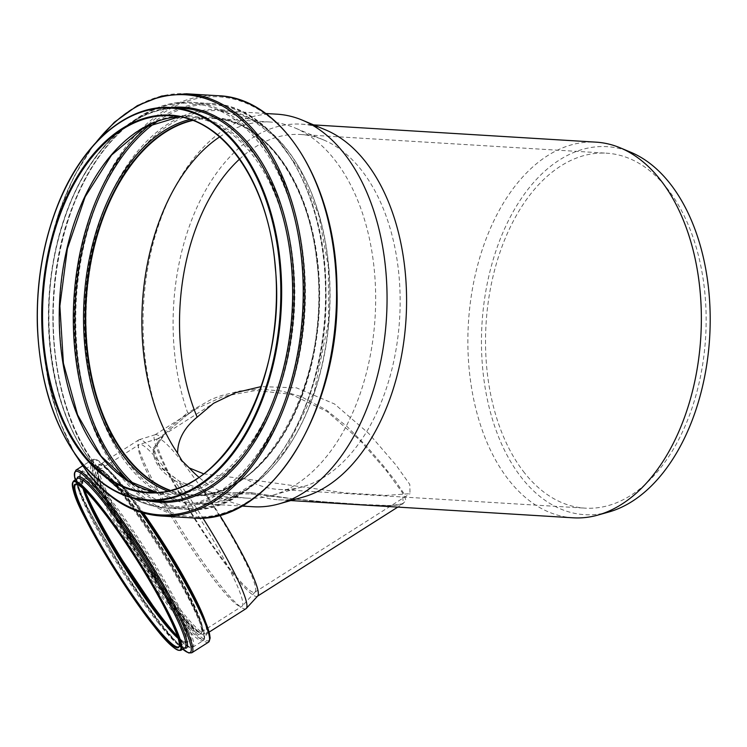 <?xml version="1.0" encoding="UTF-8"?>
<svg xmlns="http://www.w3.org/2000/svg" width="747" height="747" viewBox="0 0 747 747"><rect width="100%" height="100%" fill="white"/><g stroke="black" fill="none" stroke-linecap="round" stroke-linejoin="round"><path stroke-width="0.56" stroke-dasharray="3.73 2.8" d="M212.904 494.29L250.693 493.87L250.936 492.647L213.128 492.88L205.108 490.34L204.678 491.741L212.904 494.29L213.119 492.917L179.924 481.731L159.821 466.221L153.929 448.76L153.284 450.17C153.191 462.795 161.894 473.775 179.383 483.104L180.055 481.703L162.529 469.041L158.681 464.242C155.348 459.116 153.789 454.092 154.013 449.162M213.128 492.88L250.964 492.675L290.443 498.529L323.675 501.779L361.324 504.449L389.645 505.57L401.307 504.598L405.995 500.854L403.623 493.123L395.331 480.919L382.501 464.727L366.245 445.94L347.299 426.789L326.364 410.01L300.705 396.424L282.142 391.129L260.582 389.14L240.02 390.952L221.392 395.583L211.728 399.187L187.674 412.755A188.179 116.401 93.5 0 1 192.306 218.367A188.179 116.401 93.5 0 1 301.302 124.151A188.179 116.401 93.5 0 1 325.552 129.875M250.693 493.87L327.503 502.815M367.094 505.224L390.074 505.812L403.212 503.655L402.521 492.861L386.283 470.573L359.933 440.3L326.999 411.457L290.994 394.276L255.707 390.494L223.25 396.424L195.07 409.375L187.796 414.482L165.171 433.484L153.966 449.405M165.171 433.484L187.796 414.482L187.749 412.895M257.724 595.966A95.579 11.653 57.6 0 1 257.426 596.218A95.579 11.653 57.6 0 1 196.358 521.77A95.579 11.653 57.6 0 1 154.965 434.838A95.579 11.653 57.6 0 1 155.32 434.679A95.579 11.653 57.6 0 1 161.968 438.022L164.872 433.671L164.742 431.859L187.674 412.755M162.435 437.854L162.192 436.239L164.863 432.009M179.616 483.234L204.734 491.984A95.579 11.653 57.6 0 1 219.674 515.066M153.378 448.228L162.192 436.239M161.968 438.022L153.294 450.011M164.742 431.859A196.648 121.64 93.5 0 1 159.895 221.308A196.648 121.64 93.5 0 1 277.034 114.188M253.065 506.746A196.648 121.64 93.5 0 1 213.184 492.983M230.823 569.989A90.807 11.074 57.6 0 1 177.394 488.921A90.807 11.074 57.6 0 1 157.524 438.863A90.807 11.074 57.6 0 1 157.86 438.713A90.807 11.074 57.6 0 1 199.748 485.765A90.807 11.074 57.6 0 1 255.157 591.951A90.807 11.074 57.6 0 1 254.876 592.194A90.807 11.074 57.6 0 1 230.823 569.989M216.527 582.931A95.821 11.681 57.6 0 1 160.138 497.399A95.821 11.681 57.6 0 1 139.175 444.577A95.821 11.681 57.6 0 1 139.53 444.418A95.821 11.681 57.6 0 1 200.401 519.212A95.821 11.681 57.6 0 1 242.196 606.116A95.821 11.681 57.6 0 1 241.897 606.359A95.821 11.681 57.6 0 1 216.527 582.931M179.682 483.533A99.995 12.195 57.6 0 1 202.792 517.895M245.996 608.702A99.995 12.195 57.6 0 1 219.515 584.257A99.995 12.195 57.6 0 1 160.68 495A99.995 12.195 57.6 0 1 138.802 439.871A99.995 12.195 57.6 0 1 139.175 439.703A99.995 12.195 57.6 0 1 153.07 449.946M203.614 473.813L246.183 479.042L345.086 492.917L385.994 495.42L410.019 493.683L409.786 484.411L396.022 465.101L368.757 433.475L334.591 404.015L296.568 387.87L261.189 386.591M176.264 608.497A95.821 11.681 57.6 0 1 119.875 522.965A95.821 11.681 57.6 0 1 98.921 470.143A95.821 11.681 57.6 0 1 160.138 544.768A95.821 11.681 57.6 0 1 201.634 631.925A95.821 11.681 57.6 0 1 176.264 608.497M176.329 608.637A96.055 11.709 57.6 0 1 119.8 522.891A96.055 11.709 57.6 0 1 98.791 469.938A96.055 11.709 57.6 0 1 160.166 544.759A96.055 11.709 57.6 0 1 201.765 632.13A96.055 11.709 57.6 0 1 176.329 608.637M192.633 120.463A188.412 116.551 93.5 0 1 214.09 118.596A188.412 116.551 93.5 0 1 318.941 313.759A188.412 116.551 93.5 0 1 191.129 494.719A188.412 116.551 93.5 0 1 170.055 490.256M219.618 136.906A188.412 116.551 93.5 0 1 270.255 122.022A188.412 116.551 93.5 0 1 294.533 127.746A188.412 116.551 93.5 0 1 375.106 317.186A188.412 116.551 93.5 0 1 272.085 495.42A188.412 116.551 93.5 0 1 247.285 498.156A188.412 116.551 93.5 0 1 198.833 477.221M303.133 497.082A188.179 116.401 93.5 0 1 278.37 499.808A188.179 116.401 93.5 0 1 251.029 492.721M573.145 517.811A188.179 116.401 93.5 0 1 509.202 480.564A188.179 116.401 93.5 0 1 477.09 267.361A188.179 116.401 93.5 0 1 596.078 142.154M608.861 511.994A184.341 114.03 93.5 0 1 521.957 478.183A184.341 114.03 93.5 0 1 495.821 251.253A184.341 114.03 93.5 0 1 630.823 152.267M524.581 472.954A177.805 109.986 93.5 0 1 494.243 271.497A177.805 109.986 93.5 0 1 606.667 153.191A177.805 109.986 93.5 0 1 705.616 337.364A177.805 109.986 93.5 0 1 584.994 508.137A177.805 109.986 93.5 0 1 524.581 472.954M239.498 159.158A177.805 109.986 93.5 0 1 300.668 134.507A177.805 109.986 93.5 0 1 323.582 139.922A177.805 109.986 93.5 0 1 399.617 318.689A177.805 109.986 93.5 0 1 302.404 486.876A177.805 109.986 93.5 0 1 278.995 489.453A177.805 109.986 93.5 0 1 246.183 479.042M192.343 120.351A188.599 116.663 93.5 0 1 214.109 118.418A188.599 116.663 93.5 0 1 319.053 313.768A188.599 116.663 93.5 0 1 191.12 494.906A188.599 116.663 93.5 0 1 169.756 490.331M129.268 464.354A196.648 121.64 93.5 0 1 95.709 241.552A196.648 121.64 93.5 0 1 220.057 110.715A196.648 121.64 93.5 0 1 329.483 314.403A196.648 121.64 93.5 0 1 196.088 503.273A196.648 121.64 93.5 0 1 129.268 464.354M205.322 621.261A99.995 12.195 57.6 0 1 206.592 633.717A99.995 12.195 57.6 0 1 180.12 609.272A99.995 12.195 57.6 0 1 121.275 520.015A99.995 12.195 57.6 0 1 99.407 464.886A99.995 12.195 57.6 0 1 143.489 513.077M180.914 650.31A100.229 12.223 57.6 0 1 154.368 625.799A100.229 12.223 57.6 0 1 95.392 536.327A100.229 12.223 57.6 0 1 73.467 481.077M158.476 623.194A100.229 12.223 57.6 0 1 99.5 533.722A100.229 12.223 57.6 0 1 77.567 478.472C75.839 478.024 77.595 484.738 82.861 498.613C88.23 510.976 96.158 526.149 106.653 544.143C124.525 574.443 142.219 600.784 159.737 623.166C169.027 634.847 176.115 642.457 181.007 645.996L185.013 647.705A100.229 12.223 57.6 0 1 158.476 623.194M184.509 648.022A101.275 12.354 57.6 0 1 159.755 623.194A101.275 12.354 57.6 0 1 103.469 538.652A101.275 12.354 57.6 0 1 77.062 478.79M182.716 649.162A107.11 13.063 57.6 0 1 161.931 626.313A107.11 13.063 57.6 0 1 75.27 479.929L82.207 498.174L123.853 572.202L161.95 626.331L182.698 649.171M191.848 652.757A108.156 13.185 57.6 0 1 163.21 626.313A108.156 13.185 57.6 0 1 99.566 529.763A108.156 13.185 57.6 0 1 75.905 470.134M208.544 642.159A108.156 13.185 57.6 0 1 179.906 615.715A108.156 13.185 57.6 0 1 116.252 519.165A108.156 13.185 57.6 0 1 92.591 459.536A108.156 13.185 57.6 0 1 140.688 512.237M209.571 639.927A107.073 13.054 57.6 0 1 180.606 614.426A107.073 13.054 57.6 0 1 96.466 475.727A107.073 13.054 57.6 0 1 142.294 512.731L115.981 477.987L100.612 462.197L96.923 459.807L92.591 459.536L82.487 465.951M179.42 610.551A101.078 12.325 57.6 0 1 96.83 467.295A101.078 12.325 57.6 0 1 179.756 571.95A101.078 12.325 57.6 0 1 179.42 610.551M175.825 608.954A96.055 11.709 57.6 0 1 119.305 523.208A96.055 11.709 57.6 0 1 98.287 470.255A96.055 11.709 57.6 0 1 159.662 545.077A96.055 11.709 57.6 0 1 201.26 632.438A96.055 11.709 57.6 0 1 175.825 608.954M175.125 610.243A97.147 11.849 57.6 0 1 95.756 472.562A97.147 11.849 57.6 0 1 175.452 573.145A97.147 11.849 57.6 0 1 175.125 610.243M176.264 613.959A102.899 12.55 57.6 0 1 92.198 468.126A102.899 12.55 57.6 0 1 176.609 574.667A102.899 12.55 57.6 0 1 176.264 613.959M175.564 615.248A103.982 12.68 57.6 0 1 114.375 522.424A103.982 12.68 57.6 0 1 91.629 465.092A103.982 12.68 57.6 0 1 158.065 546.085A103.982 12.68 57.6 0 1 203.1 640.674A103.982 12.68 57.6 0 1 175.564 615.248M84.588 490.032A103.982 12.68 57.6 0 1 81.236 471.693A103.982 12.68 57.6 0 1 147.673 552.687A103.982 12.68 57.6 0 1 192.707 647.266A103.982 12.68 57.6 0 1 177.543 636.435M163.901 621.84A102.937 12.55 57.6 0 1 79.798 475.951A102.937 12.55 57.6 0 1 164.247 582.529A102.937 12.55 57.6 0 1 163.901 621.84M84.262 489.724A97.101 11.84 57.6 0 1 145.376 554.143A97.101 11.84 57.6 0 1 177.683 636.864M83.038 488.603A96.055 11.709 57.6 0 1 82.898 480.032A96.055 11.709 57.6 0 1 144.274 554.844A96.055 11.709 57.6 0 1 185.872 642.215A96.055 11.709 57.6 0 1 178.169 638.442M84.28 489.743L82.786 484.233L82.898 480.032L75.699 484.598A96.055 11.709 57.6 0 1 137.075 559.419A96.055 11.709 57.6 0 1 178.673 646.781L185.872 642.215L182.156 640.637L177.674 636.836M80.667 461.534A196.825 121.752 93.5 0 1 47.08 238.526A196.825 121.752 93.5 0 1 171.539 107.568M91.666 462.206A196.825 121.752 93.5 0 1 58.079 239.199A196.825 121.752 93.5 0 1 182.529 108.24C133.9 104.16 83.356 153.723 61.805 227.433C36.36 308.175 49.685 410.897 92.114 462.421C111.49 486.474 133.629 499.388 158.541 501.153A196.825 121.752 93.5 0 1 91.666 462.206M146.898 500.443A197.871 122.396 93.5 0 1 92.17 463.103A197.871 122.396 93.5 0 1 56.09 248.592A197.871 122.396 93.5 0 1 170.886 107.531M76.885 456.744A210.449 130.174 93.5 0 1 96.074 142.397M160.717 515.981A211.494 130.818 93.5 0 1 88.856 474.13A211.494 130.818 93.5 0 1 52.757 234.502A211.494 130.818 93.5 0 1 186.489 93.786M192.446 517.923A211.494 130.818 93.5 0 1 120.584 476.072A211.494 130.818 93.5 0 1 84.495 236.444A211.494 130.818 93.5 0 1 218.227 95.728M121.957 475.251A210.402 130.146 93.5 0 1 162.118 113.777A210.402 130.146 93.5 0 1 334.731 331.612A210.402 130.146 93.5 0 1 121.957 475.251M127.905 465.166A197.731 122.312 93.5 0 1 165.647 125.459A197.731 122.312 93.5 0 1 327.868 330.183A197.731 122.312 93.5 0 1 127.905 465.166M192.119 120.267A188.599 116.663 93.5 0 1 213.642 118.381A188.599 116.663 93.5 0 1 318.586 313.74A188.599 116.663 93.5 0 1 190.653 494.878A188.599 116.663 93.5 0 1 169.522 490.387M189.813 119.455A189.682 117.335 93.5 0 1 318.325 313.721A189.682 117.335 93.5 0 1 167.132 490.91M157.262 121.425A202.176 125.057 93.5 0 1 325.188 314.142A202.176 125.057 93.5 0 1 135.067 484.999M151.221 123.899A203.259 125.729 93.5 0 1 211.812 103.581A203.259 125.729 93.5 0 1 324.926 314.123A203.259 125.729 93.5 0 1 187.039 509.351A203.259 125.729 93.5 0 1 129.371 481.806M97.857 467.893A203.259 125.729 93.5 0 1 63.168 237.593A203.259 125.729 93.5 0 1 191.699 102.348A203.259 125.729 93.5 0 1 304.813 312.9A203.259 125.729 93.5 0 1 166.926 508.119A203.259 125.729 93.5 0 1 97.857 467.893M97.353 466.996A202.213 125.085 93.5 0 1 135.954 119.585A202.213 125.085 93.5 0 1 301.844 328.951A202.213 125.085 93.5 0 1 97.353 466.996M101.181 456.865A189.645 117.307 93.5 0 1 137.383 131.052A189.645 117.307 93.5 0 1 292.964 327.401A189.645 117.307 93.5 0 1 101.181 456.865M179.345 116.775A188.599 116.663 93.5 0 1 187.74 116.803A188.599 116.663 93.5 0 1 292.684 312.162A188.599 116.663 93.5 0 1 164.751 493.291A188.599 116.663 93.5 0 1 156.422 492.292M179.364 116.784L187.74 116.803L171.035 115.785A188.599 116.663 93.5 0 1 275.979 311.135A188.599 116.663 93.5 0 1 148.046 492.273L164.751 493.291L156.44 492.292M250.936 492.647L292.348 498.735C316.448 501.302 338.587 503.151 358.784 504.29C378.766 505.803 392.773 505.915 400.775 504.627L403.212 503.655L397.787 507.101M195.042 409.393L187.889 414.426M205.108 490.34L180.055 481.703M154.965 434.838L195.07 409.375M265.587 113.488L220.057 110.715L252.43 120.099L275.596 137.345L300.817 171.175L318.876 215.528L328.363 266.987L328.512 321.546L314.216 391.988L285.298 450.712L256.333 482.123L231.561 497.007L196.088 503.273L241.626 506.046M157.86 438.713L139.53 444.418M255.157 591.951L242.196 606.116M155.32 434.679L139.175 439.703M138.802 439.871L99.407 464.886L101.639 465.474C101.835 465.652 104.15 465.997 114.739 477.529C124.441 488.473 135.833 503.543 148.905 522.751C175.2 561.268 200.924 607.843 205.855 625.706L207.022 631.486L206.592 633.717L209.132 632.111M254.876 592.194L410.019 493.692M157.524 438.863L213.502 403.324M201.634 631.925L241.897 606.359M98.921 470.143L139.175 444.577M98.791 469.938L98.287 470.255L100.322 470.787C100.453 470.927 102.591 471.096 112.965 482.394C122.293 492.908 133.237 507.4 145.805 525.86C174.677 567.963 201.933 619.394 201.653 630.337L201.26 632.438L201.765 632.13M91.629 465.092C98.137 464.737 108.128 473.701 121.593 491.974C135.188 509.417 149.372 530.025 164.144 553.807C181.166 581.483 193.249 604.024 200.392 621.448C204.967 632.634 205.864 639.04 203.1 640.674L192.707 647.266C190.14 647.518 191.428 649.115 185.023 644.764C179.803 640.665 172.772 633.036 163.91 621.868C140.912 593.09 108.735 542.462 92.283 509.174C85.896 496.363 81.909 486.671 80.321 480.088C79.117 476.773 79.425 473.971 81.236 471.693L91.629 465.092M191.129 494.719L247.285 498.156M214.09 118.596L270.255 122.022M278.37 499.808L290.76 500.565M301.302 124.151L313.693 124.908M278.995 489.453L584.994 508.137M300.668 134.507L606.667 153.191M93.45 145.273L73.897 176.731L58.509 213.53L47.92 254.148L42.57 296.886L42.682 339.95L48.247 381.549L59.05 419.954L74.625 453.569M323.582 139.922L294.533 127.746M302.404 486.876L272.085 495.42M214.109 118.418L213.642 118.381C263.868 120.071 308.52 181.605 316.821 261.693C332.966 377.898 264.13 504.001 190.653 494.878L191.12 494.906M211.812 103.581C274.065 105.336 325.879 190.429 325.953 289.743C329.754 406.405 260.143 517.251 187.039 509.351L166.926 508.119C140.697 506.205 117.522 492.721 97.399 467.678C49.19 409.571 38.396 289.154 73.626 203.894C98.501 139.661 145.684 98.837 191.699 102.348L211.812 103.581"/><path stroke-width="1.12" d="M327.503 502.815L367.094 505.224M219.674 515.066A95.579 11.653 57.6 0 1 257.724 595.966L246.305 608.441A99.995 12.195 57.6 0 1 245.996 608.702L209.132 632.111M265.587 113.488L277.034 114.188A196.648 121.64 93.5 0 1 302.376 120.174A196.648 121.64 93.5 0 1 386.47 317.886A196.648 121.64 93.5 0 1 278.948 503.898A196.648 121.64 93.5 0 1 253.065 506.746L241.626 506.046M202.792 517.895A99.995 12.195 57.6 0 1 246.305 608.441M261.189 386.591L235.744 392.633L213.502 403.324L197.152 417.171C184.285 427.601 177.758 439.6 177.581 453.158L182.016 460.787L189.28 467.93L203.614 473.813M170.055 490.256A188.412 116.551 93.5 0 1 127.111 457.435A188.412 116.551 93.5 0 1 91.227 260.507A188.412 116.551 93.5 0 1 192.633 120.463M177.581 453.158A188.412 116.551 93.5 0 1 219.618 136.906M198.833 477.221A188.412 116.551 93.5 0 1 189.28 467.93M302.376 120.174L325.552 129.875A188.179 116.401 93.5 0 1 406.023 319.081A188.179 116.401 93.5 0 1 303.133 497.082L278.948 503.898M313.693 124.908L596.078 142.154A188.179 116.401 93.5 0 1 620.327 147.878A188.179 116.401 93.5 0 1 700.798 337.074A188.179 116.401 93.5 0 1 597.908 515.075A188.179 116.401 93.5 0 1 573.145 517.811L290.76 500.565M620.327 147.878L630.823 152.267A184.341 114.03 93.5 0 1 709.65 337.616A184.341 114.03 93.5 0 1 608.861 511.994L597.908 515.075M197.152 417.171A177.805 109.986 93.5 0 1 239.498 159.158M169.756 490.331A188.599 116.663 93.5 0 1 127.037 457.575A188.599 116.663 93.5 0 1 91.078 260.684A188.599 116.663 93.5 0 1 192.343 120.351M143.489 513.077A99.995 12.195 57.6 0 1 205.322 621.261M73.467 481.077A100.229 12.223 57.6 0 1 137.504 559.139A100.229 12.223 57.6 0 1 180.914 650.31C175.975 651.16 166.917 642.999 153.742 625.818C131.874 598.45 101.387 550.642 85.242 518.427C74.747 498.772 70.816 486.325 73.467 481.077L77.567 478.472A100.229 12.223 57.6 0 1 141.613 556.534A100.229 12.223 57.6 0 1 185.013 647.705L180.914 650.31M153.705 625.762A99.631 12.148 57.6 0 1 72.31 484.551A99.631 12.148 57.6 0 1 154.041 587.712A99.631 12.148 57.6 0 1 153.705 625.762M77.062 478.79A101.275 12.354 57.6 0 1 142.714 555.833A101.275 12.354 57.6 0 1 184.509 648.022M182.698 649.171L188.739 652.971L191.848 652.757A108.156 13.185 57.6 0 0 145.011 554.377A108.156 13.185 57.6 0 0 75.905 470.134L74.308 474.233L75.251 479.938A107.11 13.063 57.6 0 1 143.91 555.077A107.11 13.063 57.6 0 1 182.716 649.162M140.688 512.237A108.156 13.185 57.6 0 1 208.544 642.159L191.848 652.757M208.544 642.159L210.14 638.087L209.496 633.559L201.961 613.502L166.217 548.98L142.304 512.731A107.073 13.054 57.6 0 1 209.571 639.927M177.543 636.435A103.982 12.68 57.6 0 1 165.171 621.84A103.982 12.68 57.6 0 1 84.588 490.032M177.683 636.864A97.101 11.84 57.6 0 1 161.716 618.721A97.101 11.84 57.6 0 1 84.262 489.724M178.169 638.442A96.055 11.709 57.6 0 1 160.437 618.731A96.055 11.709 57.6 0 1 83.038 488.603M153.238 623.297A96.055 11.709 57.6 0 1 96.718 537.551A96.055 11.709 57.6 0 1 75.699 484.598C79.126 480.19 110.154 516.999 137.476 561.025C164.91 603.66 183.958 645.548 178.673 646.781A96.055 11.709 57.6 0 1 153.238 623.297M152.902 623.969A96.652 11.784 57.6 0 1 73.934 486.988A96.652 11.784 57.6 0 1 153.228 587.067A96.652 11.784 57.6 0 1 152.902 623.969M171.539 107.568L182.529 108.24A196.825 121.752 93.5 0 1 292.058 312.115A196.825 121.752 93.5 0 1 158.541 501.153L147.551 500.49C122.265 498.651 99.893 485.625 80.443 461.431C54.017 426.854 39.656 381.577 37.35 325.589C36.248 283.113 42.906 243.289 57.323 206.097C81.395 143.732 127.121 104.16 171.539 107.568A196.825 121.752 93.5 0 1 281.068 311.452A196.825 121.752 93.5 0 1 147.551 500.49A196.825 121.752 93.5 0 1 80.667 461.534M80.443 461.03A196.228 121.378 93.5 0 1 117.905 123.899A196.228 121.378 93.5 0 1 278.883 327.065A196.228 121.378 93.5 0 1 80.443 461.03M170.886 107.531A197.871 122.396 93.5 0 1 293.636 312.218A197.871 122.396 93.5 0 1 146.898 500.443M96.074 142.397A210.449 130.174 93.5 0 1 271.899 158.784A210.449 130.174 93.5 0 1 265.241 443.765A210.449 130.174 93.5 0 1 88.342 473.234A210.449 130.174 93.5 0 1 76.885 456.744M93.45 145.273L114.356 122.247L137.364 105.635L161.697 96.027L186.489 93.786A211.494 130.818 93.5 0 1 304.178 312.862A211.494 130.818 93.5 0 1 160.717 515.981C133.433 513.992 109.323 499.967 88.398 473.915L74.625 453.569M186.489 93.786L218.227 95.728A211.494 130.818 93.5 0 1 335.917 314.795A211.494 130.818 93.5 0 1 192.446 517.923L160.717 515.981M169.522 490.387A188.599 116.663 93.5 0 1 126.57 457.547A188.599 116.663 93.5 0 1 90.648 260.47A188.599 116.663 93.5 0 1 192.119 120.267M167.132 490.91A189.682 117.335 93.5 0 1 125.197 458.369A189.682 117.335 93.5 0 1 88.874 261.179A189.682 117.335 93.5 0 1 189.813 119.455M135.067 484.999A202.176 125.057 93.5 0 1 119.343 468.304A202.176 125.057 93.5 0 1 157.262 121.425M129.371 481.806A203.259 125.729 93.5 0 1 117.97 469.125A203.259 125.729 93.5 0 1 151.221 123.899M156.422 492.292A188.599 116.663 93.5 0 1 100.668 455.969A188.599 116.663 93.5 0 1 66.913 248.714A188.599 116.663 93.5 0 1 179.345 116.775M83.963 454.951A188.599 116.663 93.5 0 1 51.786 241.272A188.599 116.663 93.5 0 1 171.035 115.785C223.325 117.456 269.041 183.641 275.251 267.277C287.642 381.596 219.898 500.873 148.046 492.273A188.599 116.663 93.5 0 1 83.963 454.951M83.262 455.399A189.187 117.027 93.5 0 1 119.38 130.361A189.187 117.027 93.5 0 1 274.588 326.243A189.187 117.027 93.5 0 1 83.262 455.399M257.594 596.115L397.787 507.101M75.905 470.134L82.487 465.951M84.28 489.743L87.987 499.276L110.799 542.929L161.697 618.703L177.674 636.836M218.227 95.728C282.982 97.549 336.897 186.078 336.972 289.425C340.931 410.813 268.49 526.149 192.446 517.923M179.364 116.784L143.994 127.578L111.546 155.087L85.158 196.788L67.361 248.742L59.872 306.027L63.402 363.219L77.613 414.902L101.125 456.184L127.102 480.377L156.44 492.292"/></g></svg>
